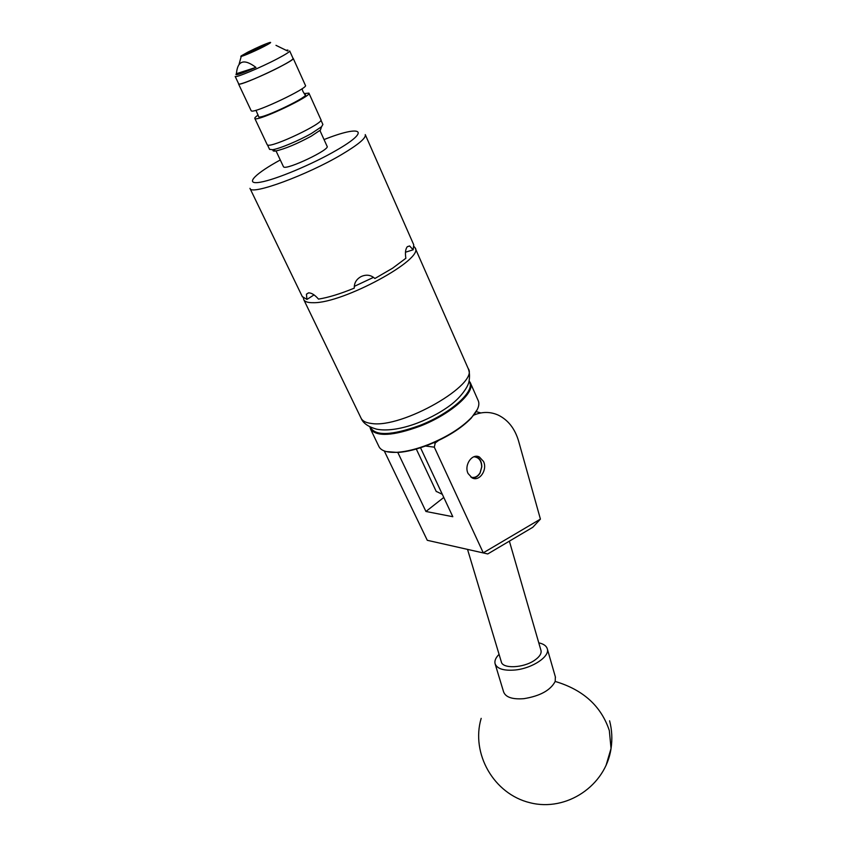 <?xml version="1.0" encoding="UTF-8"?>
<svg xmlns="http://www.w3.org/2000/svg" width="847" height="847" viewBox="0 0 847 847"><rect width="100%" height="100%" fill="white"/><g stroke="black" fill="none" stroke-linecap="round" stroke-linejoin="round"><path stroke-width="1.27" d="M483.51 461.456C487.766 469.905 479.286 482.081 472.012 477.835L468.084 473.526C463.775 465.098 472.245 452.912 479.455 457.041L483.51 461.456M433.6 442.769L435.252 442.97L434.299 447.152L483.266 552.837L540.418 519.116L518.618 441.16C514.923 428.635 508.115 419.943 498.184 415.083C490.191 411.536 481.964 411.589 473.505 415.242M438.45 440.556L435.252 442.97M540.418 519.116L532.795 527.289L487.756 553.949L427.28 540.301L384.273 450.953M397.794 452.414L425.935 511.472L452.806 516.712L420.514 447.735M443.786 497.454L425.935 511.472M476.12 411.61L480.852 412.934M434.299 447.152L425.469 446.03M487.756 553.949L427.28 540.301M555.357 676.869L555.187 681.443C550.529 690.294 540.1 696.033 523.901 698.669C512.382 699.548 505.606 697.272 503.584 691.84L495.188 664.08M538.777 642.841C543.636 643.9 546.484 645.943 547.331 648.95C549.894 656.594 532.361 668.294 515.368 669.977C503.785 670.972 497.02 668.855 495.061 663.635C494.404 660.755 495.739 657.664 499.063 654.36M370.33 427.057C374.935 436.184 391.462 435.633 419.911 425.395C451.303 413.241 476.406 390.202 469.037 381.552M469.164 381.023L470.244 382.579C476.046 391.79 450.911 414.225 420.154 426.147C393.336 435.93 376.82 436.967 370.605 429.26L369.864 426.824M477.295 409.525L471.207 418.153C461.276 428.37 447.174 437.232 428.889 444.717C417.317 449.238 406.994 451.822 397.942 452.467L386.264 451.578M378.842 446.337L379.096 446.877C381.457 451.006 387.545 452.817 397.37 452.287C406.518 451.631 416.946 449.016 428.656 444.453C447.152 436.872 461.414 427.915 471.451 417.582C477.899 410.488 480.133 404.792 478.142 400.472L470.466 383.077M470.985 477.2C474.627 478.1 477.666 476.628 480.08 472.774L481.71 466.866C481.435 460.62 478.83 457.253 473.886 456.777M475.538 456.374L476.766 456.84C480.111 458.746 481.784 462.06 481.805 466.803L480.08 473.039C478.132 476.3 475.58 477.962 472.446 478.047M467.533 549.396L501.297 661.761C502.356 668.982 523.414 668.156 534.605 660.279C539.465 656.923 541.604 653.693 541.021 650.602L540.926 650.274M283.417 166.647L283.66 166.944C286.657 170.289 330.542 149.432 327.09 146.309L319.922 130.491M321.225 127.664L320.41 130.067L311.209 136.198C296.725 144.011 284.899 148.945 275.741 150.988C273.475 151.317 272.596 150.978 273.126 149.961M269.558 149.337L272.533 149.718C279.224 148.839 298.875 140.655 311.452 133.466L321.532 126.764L322.898 124.488L320.907 120.083M302.898 91.349L304.856 94.599C312.151 95.012 262.792 118.94 258.748 116.939L255.974 110.269M292.977 58.242L293.21 58.358C296.556 59.968 242.507 85.568 238.854 84.107L238.579 83.641M293.242 58.432L305.428 85.409C309.049 87.686 255.487 113.138 251.538 110.999L251.167 110.724M304.126 93.572L308.911 93.128C312.617 95.595 259.193 121.005 255.159 118.675L254.82 118.464C254.524 117.924 255.635 116.78 258.166 115.023M308.954 93.212L320.875 119.618C324.846 122.741 271.898 147.992 267.578 145.017L267.165 144.646M260.865 47.612L265.28 44.933L250.818 51.085L246.339 53.795L260.865 47.612M238.663 83.832L238.695 83.895C238.812 85.738 264.137 75.267 280.728 66.458C289.155 61.979 293.263 59.311 293.062 58.432L289.706 50.989M238.695 83.895L235.191 76.452C235.244 78.178 260.59 67.601 277.244 58.835C285.704 54.377 289.854 51.741 289.674 50.926M255.932 67.4C244.074 58.443 237.562 60.55 236.419 73.7C234.079 76.156 240.59 74.06 255.932 67.4L236.419 73.7M247.991 52.059L241.395 55.796C237.52 58.517 253.052 52.154 263.788 46.606C269.875 43.43 271.908 42.054 269.854 42.466C264.963 44.033 257.668 47.231 247.991 52.059M275.984 45.336L287.514 50.979C288.478 50.111 288.118 49.857 286.424 50.238L286.413 50.238M260.611 47.697C264.328 45.759 265.513 44.944 264.148 45.24L247.218 53.17C247.144 53.901 251.612 52.08 260.611 47.697M302.263 296.535L306.942 299.446L306.434 294.174L308.679 292.85C311.675 292.914 314.946 295 318.483 299.107C328.382 297.53 340.314 293.867 354.279 288.128C354.131 282.909 356.471 279.034 361.309 276.482L361.542 276.376C366.56 274.29 371.007 275 374.893 278.494L392.627 268.181L405.872 258.271C404.993 252.935 405.459 249.103 407.248 246.773L409.609 245.958L413.167 249.791L413.738 244.804L365.353 134.842M414.13 246.615L415.03 247.737C425.279 258.642 342.982 303.512 313.348 302.697C308.181 302.803 305.015 301.839 303.851 299.827L303.385 298.017M413.167 249.791L405.459 252.226M314.046 294.883L306.942 299.446M373.548 277.34L354.268 286.392M436.194 491.366L442.314 494.309M605.997 765.603L611.047 748.494L609.332 730.58C601.222 706.144 583.17 689.765 555.187 681.443M360.928 417.889L361.193 418.429C362.696 421.16 366.105 422.833 371.41 423.458C402.039 428.751 480.08 383.765 468.105 368.35L415.199 248.129M280.283 159.967L276.175 162.253C253.211 175.265 244.836 184.974 260.484 182.179C275.751 179.606 312.522 164.223 336.481 150.258C371.949 129.919 361.277 124.7 324.041 139.575M365.248 134.599C366.412 137.828 358.503 144.498 341.51 154.609C306.953 175.16 251.379 195.477 250.056 188.553L249.95 188.352M481.17 718.362C470.763 753.279 493.547 794.052 530.095 802.755C566.527 812.061 605.732 785.603 611.047 748.494C612.466 739.145 611.979 729.913 609.596 720.797M547.331 648.95L555.484 677.314M397.942 452.467L397.37 452.287M379.096 446.877L370.605 429.26M471.207 418.153L471.451 417.582M541.021 650.602L509.375 541.148M283.47 166.743L276.037 150.946M320.41 130.067L321.532 126.764M267.504 144.985L269.611 149.443M275.741 150.988L272.533 149.718M302.019 88.776L302.866 91.275M254.82 118.464L267.218 144.752M238.547 83.969L251.21 110.809M241.236 56.378L239.098 64.203M303.851 299.827L361.193 418.429C363.204 423.32 368.434 426.92 376.894 429.228C396.82 432.986 428.815 421.16 450.085 405.417C461.933 396.608 467.544 386.507 468.296 383.86C468.899 383.172 470.699 374.819 468.296 368.773M302.453 296.937L250.056 188.553M407.333 246.678L409.609 245.958M306.434 294.174L308.499 292.861M416.3 449.026L436.3 491.599"/></g></svg>
